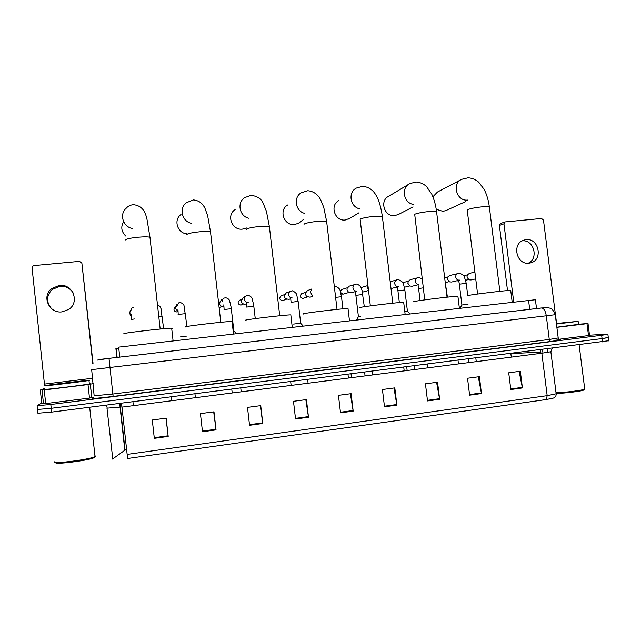<?xml version="1.0" encoding="UTF-8"?>
<svg xmlns="http://www.w3.org/2000/svg" width="641" height="641" viewBox="0 0 641 641"><rect width="100%" height="100%" fill="white"/><g stroke="black" fill="none" stroke-linecap="round" stroke-linejoin="round"><path stroke-width="0.96" d="M118.785 348.311L115.901 348.552L116.878 357.454M119.747 357.117L118.657 347.142L535.411 299.74M589.512 335.187L606.378 334.233L607.892 334.338L601.651 335.275L50.815 404.495L37.098 405.705L41.705 403.061M608.71 340.732L51.633 412.115L51.224 408.309L37.498 409.471L51.224 408.309L602.075 338.584L51.224 408.309L50.815 404.495M608.293 337.462L602.075 338.584L608.309 337.623L607.892 334.338M532.983 308.994L536.685 308.561M555.394 340.203L559.601 339.762M519.122 371.419L522.415 387.957L520.332 371.259L508.722 372.798L510.805 389.544L522.415 387.957M478.298 376.828L481.471 393.558L479.388 376.684L467.529 378.254L469.613 395.185L481.471 393.558M436.585 382.356L439.638 399.287L437.563 382.22L425.448 383.831L427.515 400.945L439.638 399.287M393.959 387.997L396.883 405.136L394.816 387.885L382.429 389.528L384.496 406.835L396.883 405.136M166.003 418.188L168.19 436.449L166.155 418.164L152.286 420.007L154.313 438.348L168.19 436.449M213.685 411.875L216.033 429.895L213.99 411.834L200.433 413.629L202.476 431.754L216.033 429.895M260.286 405.705L262.786 423.493L260.735 405.641L247.49 407.396L249.541 425.312L262.786 423.493M305.837 399.672L308.489 417.243L306.438 399.591L293.482 401.306L295.541 419.014L308.489 417.243M350.387 393.766L353.183 411.121L351.116 393.67L338.448 395.353L340.515 412.852L353.183 411.121M550.835 351.468L556.156 393.782C556.284 395.785 555.386 397.212 553.471 398.061L546.3 399.543L127.583 458.507L127.142 454.405L547.174 395.673L556.156 393.782L556.084 393.221M51.633 412.115L37.899 413.237L37.507 409.559M126.614 449.549L124.803 450.254L112.528 459.076M51.697 308.794C46.096 302.256 46.24 295.838 52.129 289.532L59.853 286.255C65.494 285.942 69.861 288.049 72.954 292.592M59.26 285.413L51.456 288.714C41.377 296.535 49.341 313.81 62.105 311.863L68.739 309.411C80.125 302.24 72.713 283.466 59.26 285.413M93.842 397.14L89.484 398.101L88.017 384.584L44.229 389.936L45.687 403.59L43.492 403.798L41.745 403.453L40.319 390.048L44.229 389.936M89.484 398.101L45.687 403.59M93.025 363.351L81.88 263.211L92.793 363.671M81.88 263.211L79.54 261.36L34.013 265.582L32.603 266.263L32.058 267.858L44.614 385.714M44.566 388.406L40.319 390.04L41.753 403.469M88.017 384.584L93.185 383.639M94.916 457.065L94.139 457.666C89.035 460.462 53.275 464.997 55.743 462.53M95.709 455.951L94.908 456.68C89.596 459.581 52.113 464.34 54.725 461.768M89.796 380.281L88.979 380.474C83.346 381.563 41.08 386.603 44.285 385.794L45.078 385.626C51.216 384.488 91.447 379.68 89.796 380.281M90.173 383.767L89.355 383.991C83.739 385.177 41.465 390.233 44.662 389.335M51.176 384.961L83.034 381.107L51.176 384.961M171.708 328.537L172.509 328.312L171.668 328.176C165.923 328.064 122.671 333.072 123.833 333.713L123.833 333.729M123.601 221.65C120.62 226.906 121.333 231.705 125.756 236.056M232.098 321.782L232.691 321.63L232.058 321.437C226.802 321.317 185.962 326.077 185.417 326.878L185.433 326.982M180.994 214.527C173.166 219.895 177.525 233.532 187.156 233.861M235.135 209.623C226.073 214.991 231.922 230.584 242.442 229.117L246.376 227.964M290.862 315.212L290.822 314.883C286.022 314.755 247.29 319.306 245.223 320.236L245.247 320.428M287.777 204.96C278.41 209.887 283.947 225.977 294.491 224.502L298.353 223.356L300.717 221.586M348.047 308.81L348.015 308.513C343.64 308.377 306.759 312.728 303.329 313.786L303.361 314.05M339.001 200.489C329.458 205.024 334.714 221.482 345.235 220.007L350.098 218.172M403.726 302.584L403.686 302.304C399.72 302.159 364.449 306.358 359.801 307.52M408.461 184.408L388.887 196.178C379.248 200.369 384.263 217.091 394.72 215.624L398.59 214.39M457.938 296.527L457.906 296.262C454.301 296.118 420.456 300.164 414.711 301.422C413.397 301.687 413.197 301.823 414.102 301.823M436.233 209.303L442.987 211.346L446.128 210.472M510.749 290.621L510.717 290.381C507.448 290.237 474.845 294.147 468.122 295.493L467.017 295.966M460.951 179.72L437.491 192.012L432.907 196.771M130.884 315.252L129.602 312.872L131.501 309.274M186.459 336.124L180.602 336.854M177.853 311.214L174.961 308.049L176.98 304.411M223.741 306.446C221.369 306.71 219.903 305.669 219.35 303.337L221.449 299.684M246.056 303.954L246.056 303.954C244.133 304.539 242.635 303.97 241.561 302.248L241.192 301.022L243.316 297.36L246.312 295.87M300.653 323.256L293.57 324.074M290.581 298.786L288.867 299.395L285.277 298.642L284.171 295.757L286.351 292.793L292.296 290.774C295.245 292.088 296.759 293.626 296.839 295.381L298.137 301.414L291.054 302.304M312.375 296.35L309.948 297.152L306.622 296.559L305.34 294.203L305.372 293.161L307.52 290.557L311.622 289.043M360.659 316.398L358.391 316.734L356.524 320.003M355.266 291.615L351.46 292.721L348.56 292.336L347.005 289.78L347.158 288.25L349.377 286.086M368.399 289.572L367.509 287.601L367.91 285.501M407.388 311.149L404.783 311.39M397.236 287.032L391.018 288.53M398.277 286.679C396.314 286.583 395.128 285.525 394.712 283.522C394.616 281.72 395.361 280.486 396.955 279.821L390.257 281.76M417.892 284.788L412.155 286.239L409.735 286.014L407.9 283.314L408.245 281.311L410.368 279.636M468.034 304.227L461.873 305.02L460.046 308.201M458.555 280.381L451.609 282.024L449.429 281.864L447.474 279.115L447.939 276.896L449.958 275.462M475.726 278.875L471.039 279.949L468.972 279.813L466.96 277.04L467.473 274.741L469.444 273.403M526.037 239.662L523.849 240.127C511.59 243.516 516.406 265.126 528.993 263.179L530.804 262.826C543.336 259.757 538.809 237.803 526.037 239.662M586.996 323.673L588.021 323.537L589.536 335.419L588.51 335.572L586.996 323.673L556.869 327.351M588.51 335.572L558.68 339.313M507.512 290.573L499.395 225.448L500.469 223.557L505.036 221.922L503.954 223.829L513.721 302.079M555.427 314.651L543.48 220.143L541.557 218.477L505.036 221.922M555.427 314.675L556.628 323.465M588.021 323.537L578.503 324.202M522.183 240.848C533.857 239.349 539.033 258.708 528.176 263.235M583.967 389.391L583.975 389.952C582.084 391.154 565.931 393.205 556.452 393.446M584.664 388.518L584.68 389.103C582.717 390.345 565.979 392.476 556.027 392.757M556.38 323.489L578.142 321.341L556.452 324.042M578.519 324.354L556.853 327.206M556.396 323.569L572.277 321.982L556.444 323.953M529.706 309.371L528.577 300.381M99.7 359.465L541.461 307.976L548.375 307.696C550.355 308.818 551.661 306.622 555.274 314.699L546.292 315.797L549.273 339.474L558.215 337.951M559.144 339.778C562.982 339.682 560.098 340.259 550.507 341.501L113.12 396.442L109.002 358.367L541.773 307.968C543.993 308.481 545.499 311.093 546.292 315.797L91.31 369.697M92.977 398.021L92.392 398.269C93.065 398.662 99.972 398.045 113.12 396.442C100.068 398.037 93.041 398.67 92.032 398.341L93.033 397.989M91.671 369.673L94.139 395.761L112.864 394.039L549.273 339.474L550.459 341.501L559.369 340.147L558.239 338.144L555.266 314.667M37.106 405.785L37.498 409.471M601.651 335.275L602.5 341.893M100.493 359.393L98.618 359.689M550.507 341.501L113.12 396.442M121.526 403.205L121.934 406.955L106.983 408.173L112.752 458.78M542.358 349.561L541.837 353.215L121.966 407.131L127.142 454.405M552.157 348.311L550.851 351.749L541.837 353.215L547.174 395.673L546.3 399.543M510.861 353.632L540.227 352.133M541.813 353.047L540.355 353.399M124.803 450.254L119.675 403.437M133.368 405.665L132.935 401.755M106.35 405.144L107.223 408.021M540.283 349.826L540.331 353.247M353.095 410.512L340.443 412.243M308.409 416.626L295.469 418.389M262.706 422.876L249.469 424.687M215.953 429.262L202.404 431.121M168.118 435.808L154.241 437.707M396.795 404.535L384.424 406.226M439.55 398.694L427.443 400.345M481.375 392.973L469.541 394.592M522.319 387.372L510.733 388.959M92.6 378.278L44.461 384.095M90.349 384.263L91.807 397.749M43.492 403.798L42.034 390.161M125.692 239.99L125.676 239.902C126.533 238.869 130.78 237.971 138.424 237.194C144.209 236.721 148.055 236.745 149.954 237.258L150.435 237.707L150.042 238.075M132.535 228.5C123.016 227.106 119.018 214.102 126.285 208.149C128.128 206.017 130.572 204.88 133.616 204.727C143.864 205.897 145.659 214.302 146.861 218.533L149.954 237.258L160.17 329.041M186.884 234.758L186.851 234.478C188.158 233.42 192.548 232.507 200.016 231.754C205.32 231.321 208.814 231.337 210.504 231.81L210.593 232.587M191.314 223.284C181.892 221.457 178.719 208.013 186.459 202.684L193.326 199.92C200.601 200.497 203.766 205.617 204.928 208.149L207.652 215.753L210.504 231.81L220.792 322.303M202.404 204.295L204.038 206.546M246.32 229.67L246.264 229.206C248.003 228.124 252.522 227.21 259.821 226.465C264.693 226.065 267.874 226.081 269.372 226.513L269.46 227.259M248.58 218.212C239.293 216.049 236.785 202.34 244.798 197.564L251.36 195.249C257.57 196.426 261.472 199.039 263.082 203.069L266.416 211.298L269.372 226.513L279.716 315.757M304.074 224.711L304.002 224.086C306.142 222.98 310.781 222.058 317.92 221.329L326.63 221.377L326.71 222.066M304.675 213.389C295.341 211.21 293.121 197.083 301.406 192.701L307.792 190.706C316.093 191.483 319.723 197.845 320.668 199.792L323.753 207.347L326.63 221.377L337.03 309.395M370.346 305.885L360.122 219.102C362.646 217.98 367.397 217.059 374.384 216.346L382.34 216.378L382.413 217.019M359.705 208.822C350.09 207.003 347.734 192.164 356.388 188.053L362.678 186.283C371.131 187.084 374.897 193.173 376.115 195.409C377.501 197.556 380.514 203.79 382.34 216.378L392.781 303.201M424.727 299.884L414.703 214.262C417.579 213.116 422.435 212.195 429.27 211.498L436.553 211.522L436.625 212.107M413.509 204.399C403.534 203.213 400.761 187.509 409.831 183.59L416.089 181.988C420.36 182.381 423.893 183.967 426.69 186.731L431.73 194.087C434.109 199.207 435.72 205.024 436.553 211.522L447.041 297.184M477.601 294.051L467.265 210.408L467.802 209.551C471.015 208.389 475.967 207.46 482.665 206.779L489.339 206.795L489.403 207.331M467.698 200.056C456.632 201.586 451.472 183.406 461.792 179.28L468.074 177.797C472.08 178.054 475.622 179.504 478.707 182.172L484.147 189.383C486.751 194.471 488.482 200.28 489.339 206.795L499.86 291.326M130.924 316.029L130.035 314.234M131.125 319.49L134.41 318.97M130.043 311.55L131.998 307.856L133.136 307.448M162.245 316.165L159.184 316.301M161.003 308.273L161.019 308.93M176.724 311.959L176.74 311.959C173.847 311.318 173.246 309.795 174.945 307.392M185.521 313.649L178.094 314.451M176.604 306.614L178.671 302.881L180.297 302.528C182.701 303.353 183.967 304.539 184.095 306.086L186.964 326.509M177.894 311.542L176.74 311.959M231.313 308.706L224.03 309.507M222.139 301.799C222.042 300.076 222.756 298.826 224.286 298.041L225.832 297.753C228.124 298.45 229.406 299.579 229.686 301.134L231.105 307.111L232.763 321.47M220.68 307.007L219.655 307.36M240.744 305.1L240.776 305.092C237.699 304.187 237.282 302.592 239.518 300.317L241.377 299.411M253.828 306.27L246.617 307.079M248.339 302.696C246.232 302.592 244.966 301.502 244.533 299.427C244.437 297.688 245.166 296.43 246.713 295.669L248.227 295.397C250.487 296.046 251.817 297.248 252.225 298.986L253.652 304.924L255.254 318.617M241.593 304.86L240.776 305.092M282.328 300.637L282.377 300.637C279.332 299.692 278.931 298.113 281.199 295.878L284.468 294.596M292.336 297.993C290.269 297.897 289.027 296.815 288.602 294.756C288.506 292.993 289.243 291.743 290.814 291.006M298.145 301.486L300.677 323.216M286.255 299.299L282.377 300.637M302.808 298.442L302.856 298.442C299.828 297.488 299.443 295.91 301.711 293.698L301.134 294.011M312.359 295.365L310.276 292.464L311.638 289.203M307.311 296.999L302.856 298.442M341.517 296.799L340.203 290.966C340.018 289.091 338.424 287.521 335.419 286.247L334.49 286.311M342.935 308.834L341.509 296.735L335.612 297.352M343.151 294.123L343.215 294.115C340.219 293.137 339.85 291.567 342.126 289.403L342.262 289.363M362.854 294.499L355.883 295.333L358.431 316.71M356.572 291.134C354.569 291.03 353.359 289.972 352.943 287.945C352.846 286.15 353.592 284.908 355.186 284.219L355.731 284.075M348.824 292.496L343.215 294.115M367.902 285.525L362.189 287.24M368.511 290.493L363.086 291.984M404.856 289.964L397.933 290.798L399.351 302.576M407.412 311.117L404.848 289.9L403.694 284.9C402.556 283.482 404.239 282.272 398.414 279.644L397.484 279.692M423.268 287.841L418.621 288.57L420.071 300.541M418.797 284.492C416.858 284.388 415.68 283.338 415.264 281.343C415.168 279.54 415.913 278.314 417.507 277.657L418.02 277.529M466.231 283.33L459.341 284.187L461.905 304.996M459.212 280.173C457.313 280.069 456.152 279.035 455.743 277.064C455.639 275.253 456.384 274.028 457.97 273.395L458.451 273.29M458.852 281.599L457.474 280.638M503.954 223.829L499.395 225.448M117.127 357.422L116.157 348.544M536.525 308.577L535.403 299.676M97.12 360.138L109.002 358.367M608.734 340.908L608.309 337.623M125.051 450.11L119.939 403.405M547.903 348.856L547.558 352.069M52.129 289.532L51.456 288.714M90.301 384.271L91.767 397.757M94.139 457.666L94.908 456.68M89.684 407.267L95.028 456.624M88.979 380.474L89.355 383.991M171.171 396.875L171.604 400.761M171.668 328.176L173.094 340.932M231.77 389.151L232.202 392.973M232.058 321.437L233.5 334.041M290.685 381.643L291.126 385.409M290.822 314.883L292.272 327.335M303.489 219.51L298.353 223.356M347.991 374.336L348.432 378.046M348.015 308.513L349.473 320.812M359.04 212.748L348.64 219.062M403.75 367.229L404.191 370.891M403.686 302.304L405.152 314.459M413.052 206.915L397.749 214.823M458.027 360.314L458.467 363.92M457.906 296.262L459.381 308.273M465.574 201.619L445.703 210.665M510.861 353.576L511.302 357.133M510.717 290.381L512.199 302.248M131.253 319.434L131.093 314.362M163.639 328.721L160.923 308.609C160.907 307.384 159.913 306.206 157.934 305.076M178.206 314.378L177.966 309.563M176.996 311.919L177.886 311.47M194.944 393.846L195.377 397.708M224.11 309.443L223.797 304.836M233.829 330.796L232.779 321.598M233.765 330.796L236.417 333.705M219.983 307.295L221.898 306.39M240.768 388.005L241.2 391.819M218.845 302.296L219.47 301.943M246.681 307.015L246.328 302.504M241.176 305.012L243.532 303.994M291.078 302.24L290.661 297.897M300.621 323.216L303.241 326.085M307.648 379.48L308.081 383.23M301.711 293.698L305.661 292.264M351.044 373.951L351.476 377.661M347.374 287.737L342.126 289.403C340.667 290.469 340.163 291.399 340.603 292.208M340.683 292.464L342.454 294.067M355.875 295.261L355.362 291.134M349.193 286.15L356.644 284.027C361.869 285.83 361.588 289.916 362.029 290.293L364.312 306.743M372.389 371.227L372.83 374.913M364.633 372.213L365.074 375.914M397.925 290.742L397.34 286.719M407.364 311.125L409.952 313.914M414.423 365.867L414.863 369.52M406.706 366.852L407.147 370.506M418.613 288.514L417.996 284.548M410.088 279.716L418.982 277.481L422.203 279.083M404.383 287.256L409.575 285.926M402.692 282.729L408.317 281.183M427.411 364.216L427.851 367.854M447.41 297.144L445.118 281.487M459.341 284.131L458.652 280.245M449.653 275.534L459.461 273.234C462.754 274.468 464.445 275.838 464.541 277.345L466.223 283.274L467.738 295.565M459.974 280.045L459.453 280.173M445.423 282.537L449.069 281.663M475.83 358.039L476.271 361.636M444.662 277.777L447.907 276.952M468.154 359.024L468.595 362.622M457.362 280.662L458.86 281.615M465.63 280.245L468.531 279.572M474.885 272.048L469.14 273.483M463.619 275.798L467.393 274.869M529.762 263.066L530.804 262.826M583.975 389.952L584.68 389.103M579.111 344.874L584.736 389.079M578.142 321.341L578.535 324.482"/></g></svg>

